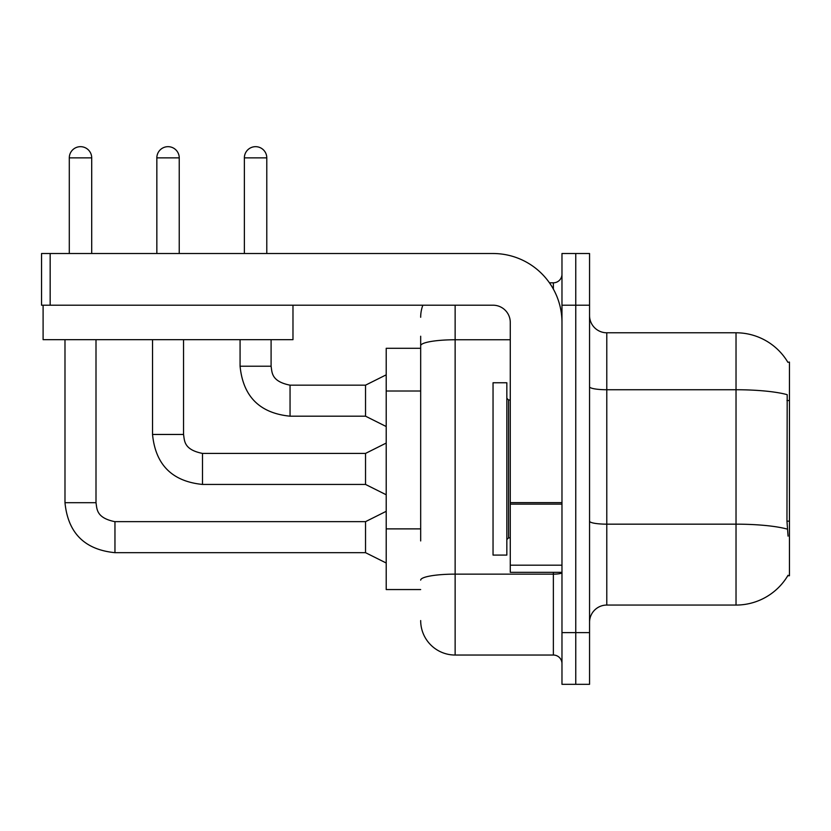 <?xml version="1.0" encoding="UTF-8"?>
<svg xmlns="http://www.w3.org/2000/svg" width="831" height="831" viewBox="0 0 831 831"><rect width="100%" height="100%" fill="white"/><g stroke="black" fill="none" stroke-linecap="round" stroke-linejoin="round"><path stroke-width="1.25" d="M787.881 362.295A60.31 60.31 0 0 0 736.027 332.784A60.31 60.31 0 0 1 787.881 362.295L789.45 362.077L789.45 575.769L787.757 575.769L788.058 575.249A60.31 60.31 0 0 1 736.027 605.061A60.31 60.31 0 0 0 787.757 575.769M420.673 378.946L420.673 336.233L420.673 348.293L386.207 348.293L386.207 589.553L420.673 589.553M589.553 622.294A17.233 17.233 0 0 1 606.786 605.061L736.027 605.061L736.027 332.784L606.786 332.784A17.233 17.233 0 0 1 589.553 315.551A17.233 17.233 0 0 0 606.786 332.784L606.786 605.061M575.769 632.63L575.769 684.328L589.553 684.328L589.553 632.63L575.769 632.63L575.769 684.328L561.974 684.328L561.974 632.63L575.769 632.63L575.769 305.206L575.769 632.63M561.974 632.63L561.974 253.517L575.769 253.517L575.769 305.206L575.769 253.517L589.553 253.517L589.553 632.63M788.058 536.13L786.957 521.151L787.196 394.673A60.31 10.471 180 0 0 736.027 389.739L606.786 389.739A17.233 2.992 0 0 1 589.553 386.747M420.673 540.939L420.673 336.233M455.139 305.206L455.139 655.036L553.363 655.036L553.363 572.32M549.447 282.81L553.363 282.81A8.611 8.611 0 0 0 561.974 274.188M561.974 663.647A8.611 8.611 0 0 0 553.363 655.036M420.673 317.276A34.466 34.466 0 0 1 422.854 305.206M455.139 655.036A34.466 34.466 0 0 1 420.673 620.57M69.295 253.517L69.295 157.869A11.198 11.198 0 0 1 80.493 146.672A11.198 11.198 0 0 1 91.701 157.869L91.701 253.517M386.207 563.013L365.526 552.677L365.526 521.65L386.207 511.314M64.984 339.671L64.984 502.693L96.001 502.693L96.001 339.671M156.841 253.517L156.841 157.869A11.198 11.198 0 0 1 168.039 146.672A11.198 11.198 0 0 1 179.236 157.869L179.236 253.517M386.207 494.767L365.526 484.431L365.526 453.414L386.207 443.068M152.53 339.671L152.53 434.457L183.547 434.457L183.547 339.671M244.376 253.517L244.376 157.869A11.198 11.198 0 0 1 255.584 146.672A11.198 11.198 0 0 1 266.782 157.869L266.782 253.517M386.207 426.532L365.526 416.186L365.526 385.169L386.207 374.833M240.076 339.671L240.076 366.211L271.093 366.211L271.093 339.671M493.043 468.923L493.043 555.087L506.837 555.087L506.837 382.759L493.043 382.759L493.043 468.923M561.974 572.32L510.276 572.32L510.276 502.63L561.974 502.63M561.974 322.438A68.931 68.931 0 0 0 493.043 253.517L50.161 253.517L50.161 305.206L493.043 305.206A17.233 17.233 0 0 1 510.276 322.438L510.276 502.63M50.161 305.206L41.55 305.206L41.55 253.517L50.161 253.517M292.979 305.206L292.979 339.671L43.098 339.671L43.098 305.206M789.45 521.151L786.957 521.151M789.45 400.532L786.957 400.532M420.673 391.017L386.207 391.017M420.673 528.88L386.207 528.88M787.383 529.139A60.31 10.471 180 0 0 736.027 524.164L606.786 524.164A17.233 2.992 -0 0 1 589.553 521.172M589.553 305.206L561.974 305.206M561.974 572.642A8.611 1.496 0 0 1 553.363 574.138L455.139 574.138A34.466 5.983 180 0 0 420.673 580.121M420.673 345.758A34.466 5.983 180 0 1 455.139 339.765L510.276 339.765M553.363 289.074L553.363 282.81M365.526 552.677L114.958 552.677L114.958 521.681C95.949 517.869 97.05 508.717 96.001 502.693M69.295 157.869L91.701 157.869M365.526 484.431L202.504 484.431L202.504 453.446M156.841 157.869L179.236 157.869M365.526 416.186L290.05 416.186L290.05 385.2M244.376 157.869L266.782 157.869M506.837 398.267L508.562 399.991L508.562 537.854L510.276 537.854M561.974 504.126L510.276 504.126M510.276 565.194L561.974 565.194M365.526 521.65L114.958 521.65M64.984 502.693C67.986 533.014 84.637 549.675 114.958 552.677C84.637 549.675 67.986 533.014 64.984 502.693C67.986 533.014 84.637 549.675 114.958 552.677C84.637 549.675 67.986 533.014 64.984 502.693C67.986 533.014 84.637 549.675 114.958 552.677C84.637 549.675 67.986 533.014 64.984 502.693C67.986 533.014 84.637 549.675 114.958 552.677C84.637 549.675 67.986 533.014 64.984 502.693C67.986 533.014 84.637 549.675 114.958 552.677M152.53 434.457C155.522 464.778 172.183 481.429 202.504 484.431C172.183 481.429 155.522 464.778 152.53 434.457C155.522 464.778 172.183 481.429 202.504 484.431C172.183 481.429 155.522 464.778 152.53 434.457C155.522 464.778 172.183 481.429 202.504 484.431C172.183 481.429 155.522 464.778 152.53 434.457C155.522 464.778 172.183 481.429 202.504 484.431C172.183 481.429 155.522 464.778 152.53 434.457C155.522 464.778 172.183 481.429 202.504 484.431M365.526 453.414L202.504 453.414C183.495 449.633 184.596 440.472 183.547 434.457M240.076 366.211C243.068 396.532 259.729 413.194 290.05 416.186C259.729 413.194 243.068 396.532 240.076 366.211C243.068 396.532 259.729 413.194 290.05 416.186C259.729 413.194 243.068 396.532 240.076 366.211C243.068 396.532 259.729 413.194 290.05 416.186C259.729 413.194 243.068 396.532 240.076 366.211C243.068 396.532 259.729 413.194 290.05 416.186C259.729 413.194 243.068 396.532 240.076 366.211M365.526 385.169L290.05 385.169C271.031 381.387 272.142 372.236 271.093 366.211M508.562 399.991L510.276 399.991M508.562 537.854L506.837 539.579"/></g></svg>
